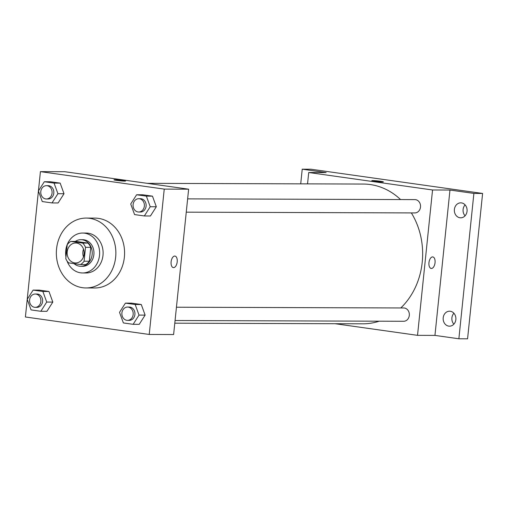 <?xml version="1.0" encoding="UTF-8"?>
<svg xmlns="http://www.w3.org/2000/svg" width="508" height="508" viewBox="0 0 508 508"><rect width="100%" height="100%" fill="white"/><g stroke="black" fill="none" stroke-linecap="round" stroke-linejoin="round"><path stroke-width="0.76" d="M83.483 256.877A9.982 8.503 90.2 0 1 82.893 251.841A9.982 8.503 90.2 0 1 83.509 249.142M67.215 251.79A9.982 8.503 90.2 0 1 75.692 243.002A9.982 8.503 90.2 0 1 84.163 253.009A9.982 8.503 90.2 0 1 75.622 262.966A9.982 8.503 90.2 0 1 67.215 251.79M68.624 262.884L80.474 264.554A12.884 10.979 90.2 0 0 84.087 261.226L85.522 247.32A12.884 10.979 90.2 0 0 82.69 243.084L70.847 241.408A12.884 10.979 90.2 0 0 67.227 244.735L65.792 258.642A12.884 10.979 90.2 0 0 68.624 262.884M82.69 243.084L87.916 243.097L76.073 241.427L70.847 241.408M87.916 243.097A12.884 10.979 90.2 0 1 90.748 247.339L85.522 247.32M80.474 264.554L85.7 264.573A12.884 10.979 90.2 0 0 89.313 261.245L90.748 247.339M74.079 263.652A13.31 11.341 -89.8 0 0 80.842 266.306A13.31 11.341 -89.8 0 0 92.202 253.816A13.31 11.341 -89.8 0 0 82.252 239.782A13.31 11.341 -89.8 0 0 80.931 239.687A13.31 11.341 -89.8 0 0 75.298 241.427M80.931 239.687L82.671 239.693A13.31 11.341 90.2 0 1 83.991 239.789A13.31 11.341 90.2 0 1 93.942 253.822A13.31 11.341 90.2 0 1 82.582 266.313L80.842 266.306M89.313 261.245L84.087 261.226M67.005 260.915A19.964 17.012 -89.8 0 0 82.563 272.967A19.964 17.012 -89.8 0 0 99.6 254.229A19.964 17.012 -89.8 0 0 84.677 233.185A19.964 17.012 -89.8 0 0 82.69 233.039A19.964 17.012 -89.8 0 0 65.964 257.016M82.563 272.967L86.043 272.98A19.964 17.012 -89.8 0 0 103.086 254.235A19.964 17.012 -89.8 0 0 88.157 233.197A19.964 17.012 -89.8 0 0 86.176 233.051L82.69 233.039M89.694 218.332A34.938 29.762 -89.8 0 0 86.227 218.078A34.938 29.762 -89.8 0 0 56.344 252.921A34.938 29.762 -89.8 0 0 85.998 287.953A34.938 29.762 -89.8 0 0 115.818 255.156A34.938 29.762 -89.8 0 0 89.694 218.332M86.227 218.078L94.939 218.11A34.938 29.762 90.2 0 1 98.406 218.357A34.938 29.762 90.2 0 1 124.53 255.181A34.938 29.762 90.2 0 1 94.704 287.985L85.998 287.953M144.323 215.957L150.425 215.983L156.318 206.756L152.47 196.158L142.723 194.78L136.627 194.761L130.727 203.987L134.576 214.586L144.323 215.957L150.222 206.737L146.374 196.139L136.627 194.761M133.128 324.314L139.224 324.339L145.123 315.112L141.275 304.514L131.528 303.136L125.425 303.117L119.526 312.344L123.381 322.942L133.128 324.314L139.027 315.093L135.179 304.495L125.425 303.117M149.225 334.461L164.243 189.103L40.424 171.628L25.4 316.986L149.225 334.461L173.615 334.543L188.633 189.186L164.243 189.103M52.019 202.933L58.122 202.952L64.014 193.726L60.166 183.128L50.419 181.756L44.323 181.731L38.424 190.957L42.272 201.555L52.019 202.933L57.918 193.707L54.07 183.109L44.323 181.731M40.824 311.29L46.92 311.309L52.819 302.082L48.971 291.484L39.224 290.112L33.122 290.093L27.222 299.314L31.077 309.912L40.824 311.29L46.723 302.063L42.869 291.465L33.122 290.093M188.633 189.186L64.814 171.71L40.424 171.628M113.963 179.826A5.823 0.356 -174.1 0 1 114.827 179.73A5.823 0.356 -174.1 0 1 121.355 180.245A5.823 0.356 -174.1 0 1 125.546 181.019A5.823 0.356 -174.1 0 1 119.717 180.778A5.823 0.356 -174.1 0 1 113.963 179.826A5.823 0.356 -174.1 0 1 114.827 179.73A5.823 0.356 -174.1 0 1 121.349 180.245A5.823 0.356 -174.1 0 1 125.546 181.026M171.107 261.83A5.823 3.029 -82 0 1 174.968 256.076A5.823 3.029 -82 0 1 177.152 262.261A5.823 3.029 -82 0 1 173.342 267.608A5.823 3.029 -82 0 1 171.107 261.83M174.968 256.076A5.823 3.029 -82 0 1 177.152 262.261A5.823 3.029 -82 0 1 173.342 267.608M147.237 183.344L363.353 184.055A69.875 59.531 90.2 0 1 400.571 199.561M411.353 212.909A69.875 59.531 90.2 0 1 400.825 307.956M379.178 321.196A69.875 59.531 90.2 0 1 362.896 323.806L174.79 323.183M187.636 198.863L414.896 199.612A6.655 5.671 90.2 0 1 420.548 206.28A6.655 5.671 90.2 0 1 414.852 212.922L186.258 212.166M176.435 307.219L403.701 307.969A6.655 5.671 90.2 0 1 409.346 314.642A6.655 5.671 90.2 0 1 403.657 321.278L175.063 320.523M335.096 323.71L417.525 335.344L432.549 189.986L308.724 172.51L307.55 183.871M417.525 335.344L434.95 335.401L458.87 338.779L467.576 338.811L482.6 193.453L473.888 193.421L449.967 190.043L432.549 189.986M482.6 193.453L310.934 169.221L302.228 169.189L300.711 183.845M308.724 172.51L326.149 172.568L302.228 169.189M372.681 180.575A5.823 0.356 -174.1 0 1 379.209 181.096A5.823 0.356 -174.1 0 1 383.394 181.87A5.823 0.356 -174.1 0 1 377.565 181.629A5.823 0.356 -174.1 0 1 371.812 180.677A5.823 0.356 -174.1 0 1 372.681 180.575M434.95 335.401L449.967 190.043M428.955 262.68A5.823 3.029 -82 0 1 432.816 256.921A5.823 3.029 -82 0 1 435 263.112A5.823 3.029 -82 0 1 431.19 268.453A5.823 3.029 -82 0 1 428.955 262.68M432.816 256.921A5.823 3.029 -82 0 1 435 263.112A5.823 3.029 -82 0 1 431.19 268.453M371.812 180.677A5.823 0.356 -174.1 0 1 372.681 180.581A5.823 0.356 -174.1 0 1 379.197 181.096A5.823 0.356 -174.1 0 1 383.394 181.87M459.95 217.767A7.487 6.375 90.2 0 1 454.355 209.874A7.487 6.375 90.2 0 1 460.743 202.844A7.487 6.375 90.2 0 1 467.1 210.356A7.487 6.375 90.2 0 1 460.699 217.818A7.487 6.375 90.2 0 1 459.95 217.767M448.755 326.123A7.487 6.375 90.2 0 1 443.16 318.23A7.487 6.375 90.2 0 1 449.548 311.201A7.487 6.375 90.2 0 1 455.898 318.713A7.487 6.375 90.2 0 1 449.497 326.174A7.487 6.375 90.2 0 1 448.755 326.123M458.87 338.779L473.888 193.421M307.169 183.871A7.487 6.375 90.2 0 1 307.594 183.432M453.898 313.233A7.487 6.375 -89.8 0 0 453.86 324.174M465.093 204.876A7.487 6.375 -89.8 0 0 465.055 215.817M35.255 294.03L36.995 294.037A6.655 5.671 90.2 0 1 42.64 300.711A6.655 5.671 90.2 0 1 36.951 307.346L35.211 307.34A6.655 5.671 90.2 0 1 29.604 299.891A6.655 5.671 90.2 0 1 35.255 294.03A6.655 5.671 90.2 0 1 40.9 300.704A6.655 5.671 90.2 0 1 35.211 307.34M46.92 311.309L52.819 302.082L46.723 302.063M52.819 302.082L48.971 291.484L42.869 291.465M48.971 291.484L39.224 290.112M127.559 307.054L129.299 307.061A6.655 5.671 90.2 0 1 134.944 313.734A6.655 5.671 90.2 0 1 129.254 320.37L127.514 320.364A6.655 5.671 90.2 0 1 121.907 312.915A6.655 5.671 90.2 0 1 127.559 307.054A6.655 5.671 90.2 0 1 133.204 313.728A6.655 5.671 90.2 0 1 127.514 320.364M139.224 324.339L145.123 315.112L139.027 315.093M145.123 315.112L141.275 304.514L135.179 304.495M141.275 304.514L131.528 303.136M46.45 185.674L48.19 185.68A6.655 5.671 90.2 0 1 53.842 192.348A6.655 5.671 90.2 0 1 48.152 198.99L46.406 198.984A6.655 5.671 90.2 0 1 40.799 191.535A6.655 5.671 90.2 0 1 46.45 185.674A6.655 5.671 90.2 0 1 52.095 192.348A6.655 5.671 90.2 0 1 46.406 198.984M58.122 202.952L64.014 193.726L57.918 193.707M64.014 193.726L60.166 183.128L54.07 183.109M60.166 183.128L50.419 181.756M138.754 198.698L140.494 198.704A6.655 5.671 90.2 0 1 146.145 205.378A6.655 5.671 90.2 0 1 140.456 212.014L138.709 212.007A6.655 5.671 90.2 0 1 133.102 204.559A6.655 5.671 90.2 0 1 138.754 198.698A6.655 5.671 90.2 0 1 144.399 205.372A6.655 5.671 90.2 0 1 138.709 212.007M150.425 215.983L156.318 206.756L150.222 206.737M156.318 206.756L152.47 196.158L146.374 196.139M152.47 196.158L142.723 194.78"/></g></svg>
